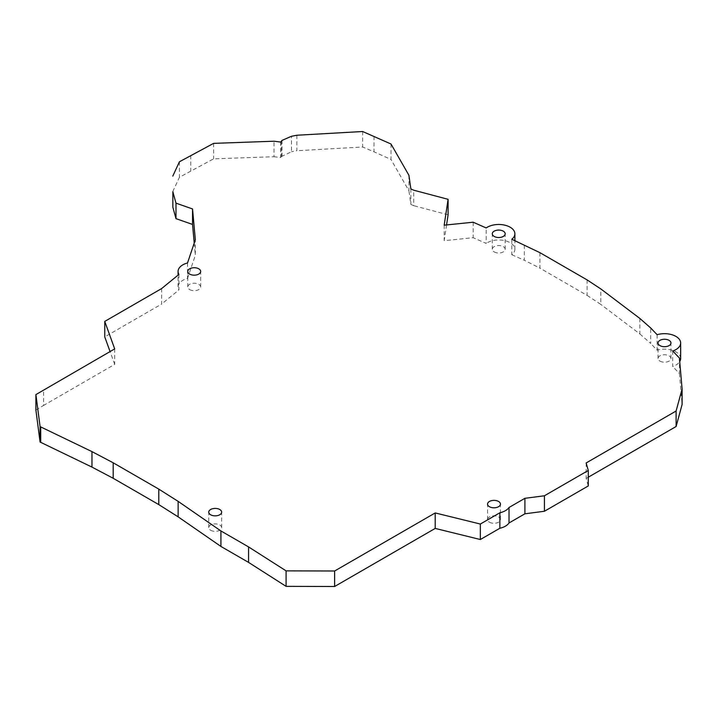 <?xml version="1.0" encoding="UTF-8"?>
<svg xmlns="http://www.w3.org/2000/svg" width="718" height="718" viewBox="0 0 718 718"><rect width="100%" height="100%" fill="white"/><g stroke="black" fill="none" stroke-linecap="round" stroke-linejoin="round"><path stroke-width="0.54" stroke-dasharray="3.59 2.69" d="M35.9 410.077L43.574 405.437L43.574 389.946M114.692 348.894L114.692 364.376L43.574 405.437M114.692 364.376L110.06 351.569M161.622 288.573L161.622 304.064L104.756 336.895M178.926 274.429L178.926 289.919L161.622 304.064M187.515 262.976L187.515 278.458A16.137 9.316 0 0 0 178.082 286.94A16.137 9.316 0 0 0 178.926 289.919M187.515 278.458L195.332 255.258L195.332 239.767M194.228 243.061L195.332 255.258M172.796 191.58L179.419 177.256L213.614 158.849L274.016 156.712L274.016 141.222M179.419 161.774L179.419 177.256M190.773 155.483L190.773 170.974M213.614 143.367L213.614 158.849M280.666 142.056L280.666 157.538L274.016 156.712M281.312 141.141L281.312 156.623L280.666 157.538M281.312 156.623L291.499 151.758L291.499 136.267M282.021 140.396L282.021 155.878M296.848 135.244L296.848 150.726L291.499 151.758M362.653 131.511L362.653 147.002L296.848 150.726M374.024 136.321L374.024 151.803L362.653 147.002M391.005 144.004L391.005 159.486L374.024 151.803M408.919 175.3L408.919 190.782L391.005 159.486M410.867 188.924L410.867 204.406L408.919 190.782M410.867 204.406L413.712 205.689L413.712 190.198M448.095 214.808L413.712 205.689M446.56 224.94L444.182 240.674L473.18 237.703L486.176 243.429L486.176 227.947M444.182 225.183L444.182 240.674M473.18 222.212L473.18 237.703M511.817 239.256L511.817 254.737A16.137 9.316 0 0 0 514.878 249.281A16.137 9.316 0 0 0 504.108 240.494A16.137 9.316 0 0 0 486.176 243.429M511.817 254.737L524.302 260.239L524.302 244.757M539.909 252.655L539.909 268.146L524.302 260.239M587.118 279.912L587.118 295.394L539.909 268.146M587.118 295.394L600.804 304.414L600.804 288.923M639.846 318.442L639.846 333.924L600.804 304.414M639.846 333.924L650.67 343.437L650.67 327.955M657.123 334.705L657.123 350.187L650.67 343.437M672.712 351.012L672.712 366.503A16.137 9.316 0 0 0 679.722 361.576M680.646 358.479A16.137 9.316 0 0 0 657.123 350.187M679.416 358.022L679.416 373.513L672.712 366.503M679.416 373.513L682.1 404.485M588.284 477.21L586.139 478.448L588.284 485.942M586.139 462.966L586.139 478.448M189.66 289.569A6.453 3.725 0 0 0 196.687 290.377A6.453 3.725 0 0 0 200.663 286.94A6.453 3.725 0 0 0 194.219 283.215A6.453 3.725 0 0 0 187.766 286.94A6.453 3.725 0 0 0 189.66 289.569M494.181 251.91A6.453 3.725 0 0 0 501.209 252.718A6.453 3.725 0 0 0 505.185 249.281A6.453 3.725 0 0 0 498.741 245.556A6.453 3.725 0 0 0 492.288 249.281A6.453 3.725 0 0 0 494.181 251.91M659.95 361.109A6.453 3.725 0 0 0 666.977 361.917A6.453 3.725 0 0 0 670.953 358.479A6.453 3.725 0 0 0 664.509 354.755A6.453 3.725 0 0 0 658.056 358.479A6.453 3.725 0 0 0 659.95 361.109M210.634 530.243A6.453 3.725 0 0 0 217.662 531.051A6.453 3.725 0 0 0 221.647 527.613A6.453 3.725 0 0 0 215.203 523.889A6.453 3.725 0 0 0 208.75 527.613A6.453 3.725 0 0 0 210.634 530.243M489.434 522.21A6.453 3.725 0 0 0 496.461 523.018A6.453 3.725 0 0 0 500.446 519.581A6.453 3.725 0 0 0 493.993 515.856A6.453 3.725 0 0 0 487.549 519.581A6.453 3.725 0 0 0 489.434 522.21M178.082 286.94L178.082 275.12M514.878 249.281L514.878 240.602M200.663 286.94L200.663 271.449M187.766 286.94L187.766 271.449M505.185 249.281L505.185 233.799M492.288 249.281L492.288 233.799M670.953 358.479L670.953 342.989M658.056 358.479L658.056 342.989M221.647 527.613L221.647 512.131M208.75 527.613L208.75 512.131M500.446 519.581L500.446 504.09M487.549 519.581L487.549 504.09"/><path stroke-width="1.08" d="M178.136 516.843L178.136 501.361L158.786 489.111L158.786 504.601L178.136 516.843L220.929 546.443L248.572 562.4L286.087 586.355L334.633 586.489L435.207 528.421L480.342 539.523L499.863 528.26A16.137 9.316 0 0 0 509.026 522.964L524.903 513.801L544.423 511.261L588.284 485.942L588.284 470.461L544.423 495.779L544.423 511.261M158.786 504.601L113.184 478.278L113.184 462.787L158.786 489.111M113.184 462.787L91.976 451.613L91.976 467.104L113.184 478.278M91.976 467.104L40.073 442.028L35.9 410.077L35.9 394.595L114.692 348.894L104.756 321.404L104.756 336.895L110.06 351.569M91.976 451.613L40.711 426.914L40.711 442.396M40.711 426.914L40.073 426.537L40.073 442.028M40.073 426.537L35.9 394.595M194.228 243.061L192.541 224.438L192.541 208.947L195.332 239.767L187.515 262.976A16.137 9.316 0 0 0 178.082 271.449A16.137 9.316 0 0 0 178.926 274.429L161.622 288.573L104.756 321.404M192.541 224.438L175.982 218.64L172.85 207.233L172.85 191.742L175.982 203.158L175.982 218.64M192.541 208.947L175.982 203.158M172.85 191.742L172.85 207.233M172.796 176.098L179.419 161.774L213.614 143.367L274.016 141.222L280.666 142.056L282.021 140.396L291.499 136.267L296.848 135.244L362.653 131.511L391.005 144.004L408.919 175.3L410.867 188.924L413.712 190.198L448.095 199.317L448.095 214.808L446.56 224.94M448.095 199.317L444.182 225.183L473.18 222.212L486.176 227.947A16.137 9.316 0 0 1 504.108 225.012A16.137 9.316 0 0 1 514.878 233.799A16.137 9.316 0 0 1 511.817 239.256L539.909 252.655L587.118 279.912L600.804 288.923L639.846 318.442L650.67 327.955L657.123 334.705A16.137 9.316 0 0 1 680.646 342.989A16.137 9.316 0 0 1 672.712 351.012L679.416 358.022L682.1 388.994L682.1 404.485L676.105 426.51L588.284 477.21M679.722 361.576A16.137 9.316 0 0 0 680.646 358.479L680.646 342.989M682.1 388.994L676.105 411.019L676.105 426.51M676.105 411.019L586.139 462.966L588.284 470.461M544.423 495.779L524.903 498.31L524.903 513.801M524.903 498.31L509.026 507.482L509.026 522.964M509.026 507.482A16.137 9.316 0 0 1 499.863 512.769L499.863 528.26M499.863 512.769L480.342 524.041L480.342 539.523M480.342 524.041L435.207 512.939L435.207 528.421M435.207 512.939L334.633 570.998L334.633 586.489M334.633 570.998L286.087 570.864L286.087 586.355M286.087 570.864L248.572 546.919L248.572 562.4M248.572 546.919L220.929 530.952L220.929 546.443M178.136 501.361L220.929 530.952M189.66 274.088A6.453 3.725 0 0 0 196.687 274.886A6.453 3.725 0 0 0 200.663 271.449A6.453 3.725 0 0 0 194.219 267.724A6.453 3.725 0 0 0 187.766 271.449A6.453 3.725 0 0 0 189.66 274.088M494.181 236.428A6.453 3.725 0 0 0 501.209 237.236A6.453 3.725 0 0 0 505.185 233.799A6.453 3.725 0 0 0 498.741 230.074A6.453 3.725 0 0 0 492.288 233.799A6.453 3.725 0 0 0 494.181 236.428M659.95 345.618A6.453 3.725 0 0 0 666.977 346.426A6.453 3.725 0 0 0 670.953 342.989A6.453 3.725 0 0 0 664.509 339.264A6.453 3.725 0 0 0 658.056 342.989A6.453 3.725 0 0 0 659.95 345.618M210.634 514.761A6.453 3.725 0 0 0 217.662 515.569A6.453 3.725 0 0 0 221.647 512.131A6.453 3.725 0 0 0 215.203 508.407A6.453 3.725 0 0 0 208.75 512.131A6.453 3.725 0 0 0 210.634 514.761M489.434 506.72A6.453 3.725 0 0 0 496.461 507.527A6.453 3.725 0 0 0 500.446 504.09A6.453 3.725 0 0 0 493.993 500.365A6.453 3.725 0 0 0 487.549 504.09A6.453 3.725 0 0 0 489.434 506.72M178.082 275.12L178.082 271.449M514.878 240.602L514.878 233.799"/></g></svg>
